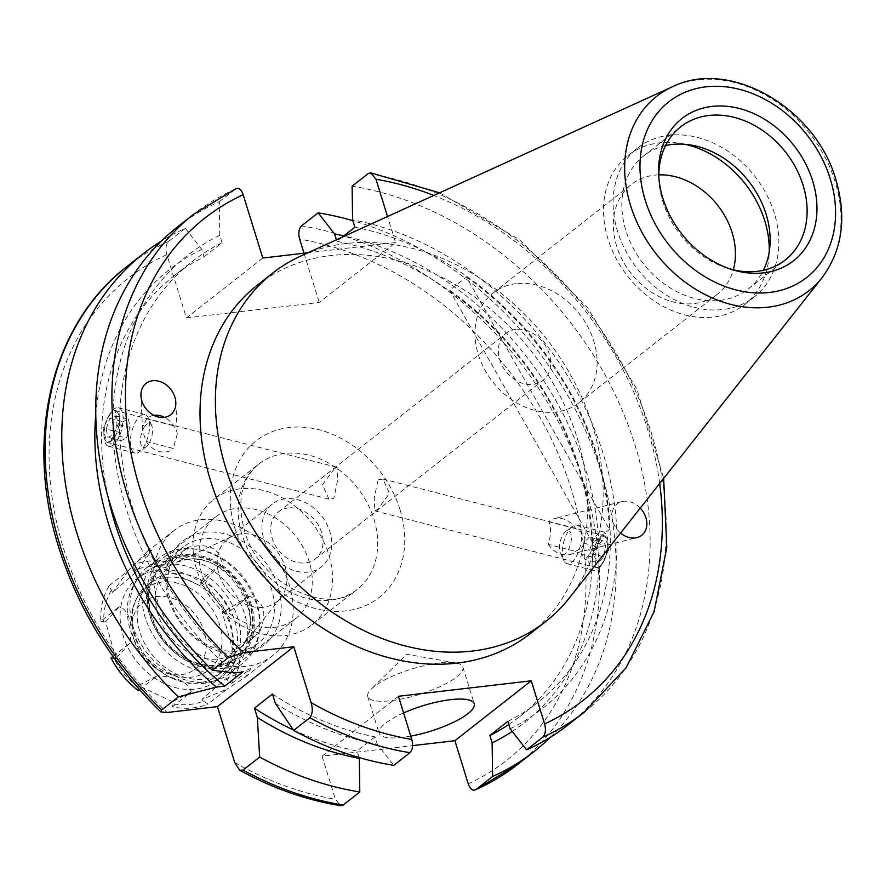 <?xml version="1.0" encoding="UTF-8"?>
<svg xmlns="http://www.w3.org/2000/svg" width="885" height="885" viewBox="0 0 885 885"><rect width="100%" height="100%" fill="white"/><g stroke="black" fill="none" stroke-linecap="round" stroke-linejoin="round"><path stroke-width="0.66" stroke-dasharray="4.42 3.32" d="M279.715 619.788A65.977 52.126 -128.1 0 1 210.431 647.964A65.977 52.126 -128.1 0 1 167.066 566.323A65.977 52.126 -128.1 0 1 236.361 538.146A65.977 52.126 -128.1 0 1 279.715 619.788M168.924 570.217A60.999 48.199 51.9 0 0 195.021 636.846A60.999 48.199 51.9 0 0 258.63 642.93A60.999 48.199 51.9 0 0 273.067 619.655A60.999 48.199 51.9 0 0 246.97 553.037A60.999 48.199 51.9 0 0 183.35 546.941A60.999 48.199 51.9 0 0 168.924 570.217M252.889 635.474A60.999 48.199 -128.1 0 1 238.463 658.75A60.999 48.199 -128.1 0 1 174.843 652.665A60.999 48.199 -128.1 0 1 148.746 586.036A60.999 48.199 -128.1 0 1 163.183 562.76A60.999 48.199 -128.1 0 1 226.792 568.856A60.999 48.199 -128.1 0 1 252.889 635.474M143.436 583.514A67.216 53.111 51.9 0 0 172.188 656.936A67.216 53.111 51.9 0 0 242.302 663.65A67.216 53.111 51.9 0 0 258.21 637.996A67.216 53.111 51.9 0 0 229.447 564.575A67.216 53.111 51.9 0 0 159.333 557.86A67.216 53.111 51.9 0 0 143.436 583.514M131.422 592.939A67.216 53.111 51.9 0 0 160.185 666.35A67.216 53.111 51.9 0 0 230.299 673.065A67.216 53.111 51.9 0 0 246.196 647.411A67.216 53.111 51.9 0 0 217.445 574A67.216 53.111 51.9 0 0 147.33 567.285A67.216 53.111 51.9 0 0 131.422 592.939M231.427 653.362A57.259 45.246 -128.1 0 1 217.876 675.211A57.259 45.246 -128.1 0 1 171.292 677.822A57.259 45.246 -128.1 0 1 133.657 606.955A57.259 45.246 -128.1 0 1 147.209 585.096A57.259 45.246 -128.1 0 1 206.935 590.815A57.259 45.246 -128.1 0 1 231.427 653.362M138.458 603.183A57.259 45.246 51.9 0 0 162.962 665.73A57.259 45.246 51.9 0 0 222.688 671.45A57.259 45.246 51.9 0 0 236.229 649.59A57.259 45.246 51.9 0 0 211.736 587.054A57.259 45.246 51.9 0 0 152.01 581.334A57.259 45.246 51.9 0 0 138.458 603.183M171.292 677.822A64.727 51.142 51.9 0 0 223.96 674.879A64.727 51.142 51.9 0 0 239.271 650.176A64.727 51.142 51.9 0 0 211.581 579.476A64.727 51.142 51.9 0 0 144.067 573.004A64.727 51.142 51.9 0 0 128.745 597.707A64.727 51.142 51.9 0 0 171.292 677.822M121.544 603.36A64.727 51.142 51.9 0 0 149.244 674.06A64.727 51.142 51.9 0 0 216.748 680.521A64.727 51.142 51.9 0 0 232.069 655.818A64.727 51.142 51.9 0 0 204.369 585.118A64.727 51.142 51.9 0 0 136.865 578.657A64.727 51.142 51.9 0 0 121.544 603.36M132.739 608.67A51.618 40.787 51.9 0 0 131.644 621.204A51.618 40.787 51.9 0 0 174.19 675.454A51.618 40.787 51.9 0 0 220.874 650.508A51.618 40.787 51.9 0 0 186.945 586.622A51.618 40.787 51.9 0 0 132.739 608.67M132.905 618.427A42.425 33.519 51.9 0 0 132.009 628.726A42.425 33.519 51.9 0 0 166.977 673.308A42.425 33.519 51.9 0 0 205.342 652.809A42.425 33.519 51.9 0 0 177.454 600.307A42.425 33.519 51.9 0 0 132.905 618.427M139.542 689.725L157.287 675.819L138.425 685.565L172.431 701.705L171.978 703.597A74.694 59.018 51.9 0 0 203.384 701.152L208.075 704.029L227.002 689.172L201.924 699.415L225.708 678.773L231.848 683.386A79.672 62.946 51.9 0 0 238.519 666.814A79.672 62.946 51.9 0 0 240.233 647.897L259.161 633.04L232.622 649.468L222.4 612.686L230 611.104A79.672 62.946 51.9 0 0 202.665 578.403L221.604 563.546L199.822 585.671L165.816 569.531L168.659 562.252A79.672 62.946 51.9 0 0 132.949 565.039L151.877 550.193L136.323 571.821L112.539 592.463L109.165 585.682A79.672 62.946 51.9 0 0 102.494 602.242A79.672 62.946 51.9 0 0 100.79 621.17L119.718 606.325L105.625 621.768L115.846 658.551L113.944 658.706A74.694 59.018 51.9 0 0 137.971 687.457L138.348 690.665M291.408 625.341A79.672 62.946 51.9 0 0 257.325 538.323A79.672 62.946 51.9 0 0 174.234 530.369A79.672 62.946 51.9 0 0 155.384 560.769A79.672 62.946 51.9 0 0 189.467 647.787A79.672 62.946 51.9 0 0 272.558 655.741A79.672 62.946 51.9 0 0 291.408 625.341M230 611.104L248.939 596.258C264.372 601.081 267.779 613.349 259.161 633.04M168.659 562.252L187.598 547.406C208.794 542.77 220.133 548.147 221.604 563.546M109.165 585.682L128.093 570.836L147.032 551.698L151.877 550.193M227.157 680.521A74.694 59.018 51.9 0 0 232.888 665.885A74.694 59.018 51.9 0 0 234.525 649.313L240.233 647.897M224.303 612.531A74.694 59.018 51.9 0 0 200.264 583.779L202.665 578.403M171.978 703.597L172.354 706.805A79.672 62.946 51.9 0 0 208.075 704.029M113.944 658.706L111.012 657.953M111.079 590.715A74.694 59.018 51.9 0 0 103.722 621.923L100.79 621.17M112.992 656.404L129.94 643.107C132.927 623.848 129.509 611.579 119.718 606.325M172.354 706.805L191.293 691.959C188.494 682.158 177.155 676.782 157.287 675.819M231.848 683.386L250.787 668.54L245.355 677.08L227.002 689.172M166.258 567.639A74.694 59.018 51.9 0 0 134.863 570.073L132.949 565.039M232.622 649.468L234.525 649.313M201.924 699.415L203.384 701.152M138.425 685.565L137.971 687.457M105.625 621.768L103.722 621.923M136.323 571.821L134.863 570.073M199.822 585.671L200.264 583.779M187.598 547.406L165.816 569.531M128.093 570.836L112.539 592.463M129.94 643.107L115.846 658.551M191.293 691.959L172.431 701.705M250.787 668.54L225.708 678.773M248.939 596.258L222.4 612.686M109.198 415.12A16.03 6.848 -75.6 0 0 108.468 416.249A16.03 6.848 -75.6 0 0 103.899 434.092A16.03 6.848 -75.6 0 0 114.043 437.998A16.03 6.848 -75.6 0 0 118.966 415.917A16.03 6.848 -75.6 0 0 109.198 415.12M110.57 412.852A19.912 8.507 -75.6 0 0 109.674 414.257A19.912 8.507 -75.6 0 0 103.999 436.416A19.912 8.507 -75.6 0 0 108.645 446.361A19.912 8.507 -75.6 0 0 116.588 441.272A19.912 8.507 -75.6 0 0 123.137 420.95A19.912 8.507 -75.6 0 0 118.524 407.764A19.912 8.507 -75.6 0 0 110.57 412.852M136.954 419.601A19.912 8.507 -75.6 0 0 130.416 439.922A19.912 8.507 -75.6 0 0 135.029 453.109A19.912 8.507 -75.6 0 0 139.509 451.815A19.912 8.507 -75.6 0 0 142.972 448.031A19.912 8.507 -75.6 0 0 148.215 417.808A19.912 8.507 -75.6 0 0 144.908 414.523A19.912 8.507 -75.6 0 0 136.954 419.601M144.631 426.603A12.445 5.321 -75.6 0 0 140.56 442.002A12.445 5.321 -75.6 0 0 146.224 446.737A12.445 5.321 -75.6 0 0 148.392 444.37A12.445 5.321 -75.6 0 0 151.667 425.486A12.445 5.321 -75.6 0 0 144.631 426.603M106.189 429.07L107.926 437.278L113.357 434.767L117.052 424.059L115.315 415.85L109.884 418.351L106.189 429.07L119.276 432.411L122.971 421.702L109.884 418.351M115.315 415.85L128.402 419.202L122.971 421.702M128.402 419.202L130.139 427.4L117.052 424.059M130.139 427.4L126.444 438.119L113.357 434.767M119.276 432.411L121.013 440.619L126.444 438.119M121.013 440.619L107.926 437.278M334.353 468.74L322.45 484.726L328.932 499.14L333.844 498.255L337.639 480.201L337.074 467.302L334.353 468.74M515.999 329.397A29.88 23.607 51.9 0 0 506.076 333.391A29.88 23.607 51.9 0 0 502.293 365.848A29.88 23.607 51.9 0 0 533.024 384.4A29.88 23.607 51.9 0 0 542.947 380.406A29.88 23.607 51.9 0 0 546.742 347.949A29.88 23.607 51.9 0 0 515.999 329.397M288.366 507.924A29.88 23.607 51.9 0 0 278.443 511.917A29.88 23.607 51.9 0 0 274.66 544.375A29.88 23.607 51.9 0 0 305.391 562.926A29.88 23.607 51.9 0 0 315.314 558.933A29.88 23.607 51.9 0 0 319.098 526.475A29.88 23.607 51.9 0 0 288.366 507.924M183.792 555.747A59.749 47.215 -128.1 0 1 250.311 604.986A59.749 47.215 -128.1 0 1 217.854 665.763A59.749 47.215 -128.1 0 1 151.324 616.524A59.749 47.215 -128.1 0 1 183.792 555.747M221.67 668.474A64.727 51.142 51.9 0 0 243.165 659.812A64.727 51.142 51.9 0 0 251.373 589.476A64.727 51.142 51.9 0 0 184.777 549.275A64.727 51.142 51.9 0 0 163.271 557.937A64.727 51.142 51.9 0 0 155.074 628.273A64.727 51.142 51.9 0 0 221.67 668.474M274.018 627.41A64.727 51.142 51.9 0 0 295.524 618.748A64.727 51.142 51.9 0 0 303.721 548.423A64.727 51.142 51.9 0 0 237.125 508.222A64.727 51.142 51.9 0 0 215.63 516.884A64.727 51.142 51.9 0 0 207.422 587.209A64.727 51.142 51.9 0 0 274.018 627.41M240.709 533.887A39.836 31.484 51.9 0 0 232.379 536.221A39.836 31.484 51.9 0 0 220.885 579.277A39.836 31.484 51.9 0 0 263.42 607.243A39.836 31.473 51.9 0 0 276.651 601.911A39.836 31.473 51.9 0 0 281.695 558.634A39.836 31.473 51.9 0 0 240.72 533.898A39.836 31.473 51.9 0 0 227.489 539.219A39.836 31.473 51.9 0 0 222.434 582.507A39.836 31.473 51.9 0 0 263.42 607.243A39.836 31.484 51.9 0 0 280.733 597.873A39.836 31.484 51.9 0 0 279.903 555.503A39.836 31.484 51.9 0 0 240.709 533.887M285.523 498.753A39.836 31.473 51.9 0 0 272.292 504.085A39.836 31.473 51.9 0 0 267.248 547.361A39.836 31.473 51.9 0 0 308.234 572.097A39.836 31.473 51.9 0 0 321.454 566.765A39.836 31.473 51.9 0 0 326.51 523.489A39.836 31.473 51.9 0 0 285.523 498.753M285.479 635.519A79.672 62.946 51.9 0 0 311.94 624.854A79.672 62.946 51.9 0 0 322.04 538.301A79.672 62.946 51.9 0 0 240.067 488.819A79.672 62.946 51.9 0 0 213.617 499.483A79.672 62.946 51.9 0 0 203.517 586.036A79.672 62.946 51.9 0 0 285.479 635.519M403.593 712.956A49.792 13.286 162.8 0 0 379.101 733.222A49.792 13.286 162.8 0 0 402.653 737.327A49.792 13.286 162.8 0 0 410.762 736.099M439.325 662.987A49.792 13.286 162.8 0 0 371.28 689.05A49.792 13.286 162.8 0 0 367.751 696.55A49.792 13.286 162.8 0 0 391.303 700.654A49.792 13.286 162.8 0 0 440.785 686.262A49.792 13.286 162.8 0 0 462.877 667.102A49.792 13.286 162.8 0 0 455.72 662.909A49.792 13.286 162.8 0 0 439.325 662.987M548.39 544.43A19.912 15.742 51.9 0 0 569.586 554.574A19.912 15.742 51.9 0 0 575.405 551.344C584.498 546.93 587.02 541 582.95 533.544L575.792 528.699A19.912 15.742 51.9 0 0 554.596 518.555A19.912 15.742 51.9 0 0 548.777 521.785C550.581 524.263 550.968 529.462 549.95 537.394L548.39 544.43L575.405 551.344M640.242 508.123A19.912 15.742 51.9 0 0 621.912 501.607A19.912 15.742 51.9 0 0 612.907 521.53A19.912 15.742 51.9 0 0 620.595 533.024M175.816 402.343L177.277 433.971L176.38 429.49L173.681 425.785A19.912 15.742 51.9 0 0 164.455 417.344M153.913 415.364A19.912 15.742 51.9 0 0 146.667 418.87L142.419 427.411L140.958 395.783M177.277 433.971L173.294 448.43L146.279 441.515L143.381 433.329L142.419 427.411M684.979 144.288A94.606 74.749 51.9 0 0 659.425 142.85A94.606 74.749 51.9 0 0 628.007 155.506A94.606 74.749 51.9 0 0 608.017 239.083A94.606 74.749 51.9 0 0 713.354 317.051A94.606 74.749 51.9 0 0 744.772 304.396A94.606 74.749 51.9 0 0 769.242 251.727M658.827 174.865A69.705 55.08 51.9 0 0 654.513 175.186A69.705 55.08 51.9 0 0 631.359 184.511A69.705 55.08 51.9 0 0 622.531 260.256A69.705 55.08 51.9 0 0 694.249 303.544A69.705 55.08 51.9 0 0 717.403 294.218A69.705 55.08 51.9 0 0 733.311 269.848M516.187 283.665A69.705 55.08 51.9 0 0 493.045 292.99A69.705 55.08 51.9 0 0 484.206 368.735A69.705 55.08 51.9 0 0 555.924 412.023A69.705 55.08 51.9 0 0 579.078 402.697A69.705 55.08 51.9 0 0 587.906 326.952A69.705 55.08 51.9 0 0 516.187 283.665M658.838 177.343A84.65 66.884 51.9 0 0 658.916 179.655A84.65 66.884 51.9 0 0 662.854 201.581A84.65 66.884 51.9 0 0 728.687 268.62A84.65 66.884 51.9 0 0 730.91 269.239M665.575 145.549A84.65 66.884 51.9 0 0 643.76 155.804A84.65 66.884 51.9 0 0 625.872 230.587A84.65 66.884 51.9 0 0 748.234 289.019A84.65 66.884 51.9 0 0 763.39 270.279M774.364 213.285A94.606 74.749 51.9 0 0 637.609 147.972A94.606 74.749 51.9 0 0 617.619 231.549A94.606 74.749 51.9 0 0 754.374 296.862A94.606 74.749 51.9 0 0 774.364 213.285M530.48 633.494A221.327 174.887 51.9 0 0 577.23 437.975A221.327 174.887 51.9 0 0 257.314 285.18M569.287 598.05A221.327 174.887 51.9 0 0 592.607 425.917A221.327 174.887 51.9 0 0 300.988 255.942M262.779 258.033L186.414 317.925L166.823 254.626C165.307 248.751 165.926 244.337 168.681 241.373L185.319 228.33A316.432 250.035 51.9 0 0 161.402 241.03M512.227 731.441A287.78 227.39 51.9 0 0 585.328 468.375A287.78 227.39 51.9 0 0 343.856 235.864M550.503 737.161A316.432 250.035 51.9 0 0 601.092 471.871A316.432 250.035 51.9 0 0 352.849 220.653M110.802 441.173L106.886 442.312L103.047 428.628L111.311 411.658L115.028 410.474L118.269 424.003L110.802 441.173M185.319 228.33L201.769 249.437L204.059 256.816A280.08 221.305 51.9 0 0 174.102 275.766A280.08 221.305 51.9 0 0 108.025 496.828M204.059 256.816L222.069 242.7A280.08 221.305 51.9 0 0 192.111 261.639A280.08 221.305 51.9 0 0 132.949 509.074A280.08 221.305 51.9 0 0 242.711 672.014M222.069 242.7L219.779 235.31A287.78 227.39 51.9 0 0 126.577 509.815A287.78 227.39 51.9 0 0 234.337 672.987M219.779 235.31L219.292 201.691A316.432 250.035 51.9 0 0 177.664 226.781M219.292 201.691L236.184 188.571M548.777 521.785L575.792 528.699M600.594 566.533L608.847 549.563L605.019 535.879L601.103 537.018L593.636 554.187L596.877 567.716L600.594 566.533M378.061 479.924L382.973 479.05L389.466 493.443L377.552 509.45L374.82 510.888L374.266 498.001L378.061 479.924M173.681 425.785L146.667 418.87M186.414 317.925L319.231 302.449L395.595 242.556L387.53 216.526M303.998 253.232L319.231 302.449M398.438 696.285L322.074 756.177L412.598 745.635M322.074 756.177L335.426 799.299L340.692 805.704M342.174 237.18L336.875 241.339L336.4 239.813M507.846 721.364A280.08 221.305 51.9 0 0 537.803 702.424A280.08 221.305 51.9 0 0 589.853 434.469A280.08 221.305 51.9 0 0 354.885 227.213M508.809 724.494A280.08 221.305 51.9 0 0 519.794 716.551A280.08 221.305 51.9 0 0 571.832 448.595A280.08 221.305 51.9 0 0 336.875 241.339M466.461 277.049A280.08 221.305 -128.1 0 1 609.466 529.473L466.461 277.049L449.646 290.236A280.08 221.305 -128.1 0 1 592.662 542.66L609.466 529.473M395.595 242.556L307.947 252.767M568.214 724.771A316.432 250.035 51.9 0 0 625.087 417.134A316.432 250.035 51.9 0 0 352.108 186.215M510.136 728.753A287.78 227.39 51.9 0 0 603.338 454.248A287.78 227.39 51.9 0 0 352.595 219.834M201.769 249.437A287.78 227.39 51.9 0 0 95.768 414.291M275.346 703.354A287.78 227.39 51.9 0 0 377.32 744.23L393.77 765.337M272.469 694.039A280.08 221.305 51.9 0 0 375.03 736.851L377.32 744.23M293.311 729.926A280.08 221.305 51.9 0 0 357.02 750.967L375.03 736.851M359.056 757.538L357.02 750.967M146.279 441.515A19.912 15.742 51.9 0 0 173.294 448.43M592.662 542.66L449.646 290.236M597.397 567.241A16.03 6.848 104.4 0 1 593.105 552.373A16.03 6.848 104.4 0 1 603.172 536.022A16.03 6.848 104.4 0 1 608.006 544.098A16.03 6.848 104.4 0 1 603.437 561.942A16.03 6.848 104.4 0 1 597.397 567.241M594.731 570.515A19.912 8.507 104.4 0 1 593.381 570.416A19.912 8.507 104.4 0 1 589.709 550.536A19.912 8.507 104.4 0 1 601.911 531.741A19.912 8.507 104.4 0 1 603.26 531.83A19.912 8.507 104.4 0 1 607.906 541.775A19.912 8.507 104.4 0 1 602.231 563.933A19.912 8.507 104.4 0 1 594.731 570.515M568.347 563.756A19.912 8.507 104.4 0 1 566.997 563.668A19.912 8.507 104.4 0 1 563.69 560.382A19.912 8.507 104.4 0 1 563.69 542.262A19.912 8.507 104.4 0 1 572.396 526.376A19.912 8.507 104.4 0 1 575.527 524.982A19.912 8.507 104.4 0 1 576.876 525.082A19.912 8.507 104.4 0 1 580.538 544.961A19.912 8.507 104.4 0 1 568.347 563.756M563.148 554.818A12.445 5.321 104.4 0 1 560.238 552.705A12.445 5.321 104.4 0 1 560.238 541.377A12.445 5.321 104.4 0 1 565.681 531.442A12.445 5.321 104.4 0 1 567.639 530.58A12.445 5.321 104.4 0 1 570.969 542.118A12.445 5.321 104.4 0 1 563.148 554.818M594.786 557.694L596.866 546.499L602.353 540.436L605.783 545.569L603.703 556.765L598.216 562.827L594.786 557.694L581.711 554.342L585.129 559.475L598.216 562.827M603.703 556.765L590.627 553.413L585.129 559.475M590.627 553.413L592.696 542.217L605.783 545.569M592.696 542.217L589.277 537.084L602.353 540.436M581.711 554.342L583.779 543.147L589.277 537.084M583.779 543.147L596.866 546.499M241.926 534.452A79.672 62.946 -128.1 0 1 258.763 464.072A79.672 62.946 -128.1 0 1 285.213 453.419A79.672 62.946 -128.1 0 1 373.924 519.075A79.672 62.946 -128.1 0 1 357.086 589.454A79.672 62.946 -128.1 0 1 330.625 600.107A79.672 62.946 -128.1 0 1 241.926 534.452M400.02 509.616A99.585 78.688 51.9 0 0 289.152 427.543A99.585 78.688 51.9 0 0 235.034 528.843A99.585 78.688 51.9 0 0 345.913 610.915A99.585 78.688 51.9 0 0 400.02 509.616M187.454 559.265A54.173 42.801 -128.1 0 1 240.731 588.658A54.173 42.801 -128.1 0 1 241.87 646.271A54.173 42.801 -128.1 0 1 218.329 659.004A54.173 42.801 -128.1 0 1 160.484 620.982A54.173 42.801 -128.1 0 1 176.115 562.429A54.173 42.801 -128.1 0 1 187.454 559.265M217.666 665.166A59.096 46.695 51.9 0 0 249.78 605.052A59.096 46.695 51.9 0 0 183.98 556.344A59.096 46.695 51.9 0 0 151.866 616.458A59.096 46.695 51.9 0 0 217.666 665.166M822.121 277.625A123.48 97.571 51.9 0 0 835.13 181.591A123.48 97.571 51.9 0 0 672.434 86.763M166.823 254.626A306.476 242.158 51.9 0 0 63.654 548.811A306.476 242.158 51.9 0 0 167.154 712.491M168.681 241.373A316.432 250.035 51.9 0 0 127.053 266.462M235.443 189.014A316.432 250.035 51.9 0 0 193.815 214.115M468.242 783.822A306.476 242.158 51.9 0 0 571.4 489.637A306.476 242.158 51.9 0 0 299.639 239.149M234.713 762.505A306.476 242.158 51.9 0 0 335.426 799.299M659.679 483.487A306.476 242.158 51.9 0 0 433.794 195.452M584.365 712.093A316.432 250.035 51.9 0 0 641.238 404.467A316.432 250.035 51.9 0 0 368.26 173.537M517.603 764.452A316.432 250.035 51.9 0 0 574.476 456.815A316.432 250.035 51.9 0 0 301.497 225.896M238.463 658.75L258.63 642.93M230.299 673.065L242.302 663.65M217.876 675.211L222.688 671.45M216.748 680.521L223.96 674.879M166.977 673.308L174.19 675.454M132.009 628.726L131.644 621.204M147.032 551.698L174.234 530.369M245.355 677.08L272.558 655.741M136.865 578.657L144.067 573.004M147.209 585.096L152.01 581.334M147.33 567.285L159.333 557.86M163.183 562.76L183.35 546.941M103.899 434.092L103.999 436.416M108.468 416.249L109.674 414.257M135.029 453.109L108.645 446.361M146.224 446.737L139.509 451.815M151.667 425.486L148.215 417.808M144.908 414.523L118.524 407.764M311.94 624.854L357.086 589.454C331.2 616.214 258.929 585.914 244.459 530.48C236.66 500.855 241.428 478.719 258.763 464.072L213.617 499.483M278.443 511.917L506.076 333.391M280.733 597.873L241.87 646.271C268.841 618.549 227.268 551.432 186.956 559.409L176.115 562.429L232.379 536.221M243.165 659.812L295.524 618.748M227.489 539.219L272.292 504.085M367.751 696.55L379.101 733.222M455.72 662.909L406.79 654.281L371.28 689.05M569.586 554.574L636.89 537.615M493.045 292.99L631.359 184.511M658.916 179.655L658.683 174.953M643.76 155.804L680.742 126.809M628.007 155.506L637.609 147.972M174.102 275.766L192.111 261.639M382.973 479.05L605.019 535.879M115.028 410.474L337.085 467.302M106.875 442.312L328.932 499.14M374.82 510.888L596.877 567.716M519.794 716.551L537.803 702.424M439.635 192.797L519.606 239.846L587.474 307.515L637.023 389.566L663.661 478.453M744.772 304.396L754.374 296.862M748.234 289.019L785.216 260.024M728.687 268.62L733.2 269.958M579.078 402.697L717.403 294.218M621.912 501.607L554.596 518.555M462.877 667.102L474.227 703.774M276.651 601.911L321.454 566.765M163.271 557.937L215.63 516.884M315.314 558.933L542.947 380.406M566.997 563.668L593.381 570.416M560.238 552.705L563.69 560.382M565.681 531.442L572.396 526.376M576.876 525.082L603.26 531.83M608.006 544.098L607.906 541.775M603.437 561.942L602.231 563.933"/><path stroke-width="1.33" d="M112.992 656.404L111.012 657.953A79.672 62.946 51.9 0 0 138.348 690.665L139.542 689.725M410.762 736.099A49.792 13.286 162.8 0 0 474.227 703.774A49.792 13.286 162.8 0 0 450.675 699.659A49.792 13.286 162.8 0 0 403.593 712.956M620.595 533.024A19.912 15.742 51.9 0 0 636.89 537.615A19.912 15.742 51.9 0 0 645.906 517.692A19.912 15.742 51.9 0 0 640.242 508.123M164.455 417.344A19.912 15.742 51.9 0 0 153.913 415.364M174.887 397.144A19.912 15.742 51.9 0 0 155.096 380.638A19.912 15.742 51.9 0 0 140.958 395.783A19.912 15.742 51.9 0 0 141.888 400.982A19.912 15.742 51.9 0 0 161.678 417.488A19.912 15.742 51.9 0 0 175.816 402.343A19.912 15.742 51.9 0 0 174.887 397.144M812.662 180.916A90.403 71.431 51.9 0 0 722.757 106.012A90.403 71.431 51.9 0 0 658.683 174.953A90.403 71.431 51.9 0 0 662.898 198.373A90.403 71.431 51.9 0 0 733.2 269.958A90.403 71.431 51.9 0 0 812.662 180.916M730.91 269.239A84.65 66.884 51.9 0 0 785.216 260.024A84.65 66.884 51.9 0 0 803.093 185.242A84.65 66.884 51.9 0 0 680.742 126.809A84.65 66.884 51.9 0 0 658.838 177.343M763.39 270.279A84.65 66.884 51.9 0 0 766.111 214.247A84.65 66.884 51.9 0 0 665.575 145.549M769.242 251.727A94.606 74.749 51.9 0 0 764.751 220.819A94.606 74.749 51.9 0 0 684.979 144.288M672.434 86.763L300.988 255.942A221.327 174.887 51.9 0 0 272.68 273.122L257.314 285.18A221.327 174.887 51.9 0 0 210.553 480.71A221.327 174.887 51.9 0 0 530.48 633.494L545.846 621.447A221.327 174.887 51.9 0 0 569.287 598.05L822.121 277.625C842.321 250.156 846.923 217.566 835.927 179.854C816.036 108.479 730.236 57.956 672.434 86.763A123.48 97.571 51.9 0 0 630.551 205.431A123.48 97.571 51.9 0 0 718.355 300.446A123.48 97.571 51.9 0 0 822.121 277.625M272.68 273.122A221.327 174.887 51.9 0 0 225.918 468.652A221.327 174.887 51.9 0 0 545.846 621.447M161.402 241.03A316.432 250.035 51.9 0 0 143.691 253.42A316.432 250.035 51.9 0 0 76.851 532.958A316.432 250.035 51.9 0 0 178.361 696.871L216.316 687.114A287.78 227.39 51.9 0 1 95.768 414.291M343.856 235.864A287.78 227.39 51.9 0 0 334.585 233.961L318.135 212.854L301.497 225.896C298.743 228.85 298.123 233.264 299.639 239.149L303.998 253.232M352.849 220.653A316.432 250.035 51.9 0 0 318.135 212.854M108.025 496.828A280.08 221.305 51.9 0 0 114.939 523.201A280.08 221.305 51.9 0 0 224.702 686.14L216.316 687.114M228.485 657.555A316.432 250.035 51.9 0 1 126.975 493.653A316.432 250.035 51.9 0 1 193.815 214.115L177.664 226.781A316.432 250.035 51.9 0 0 110.813 506.32A316.432 250.035 51.9 0 0 212.323 670.233L228.485 657.555L243.519 652.599L293.787 646.736L311.077 702.613A306.476 242.158 51.9 0 0 411.791 739.417L398.438 696.285L531.254 680.808L544.607 723.93C546.122 729.815 545.492 734.229 542.737 737.194L526.586 749.861A316.432 250.035 51.9 0 0 568.214 724.771L584.365 712.093A316.432 250.035 51.9 0 1 542.737 737.194M235.443 189.014C238.596 187.332 241.174 189.246 243.187 194.744A306.476 242.158 51.9 0 0 140.018 488.929A306.476 242.158 51.9 0 0 243.519 652.599M526.586 749.861L510.136 728.753L507.846 721.364L489.836 735.49L492.126 742.88L492.613 776.499L475.975 789.542C472.833 791.234 470.245 789.32 468.242 783.822L454.89 740.701L531.254 680.808M412.598 745.635L454.89 740.701M160.893 711.96C112.672 664.989 78.688 610.34 58.952 547.992C23.995 438.86 51.064 324.474 127.053 266.462A316.432 250.035 51.9 0 0 60.213 546.012A316.432 250.035 51.9 0 0 161.723 709.914L160.893 711.96L167.154 712.491L217.422 706.628L234.713 762.505L239.724 770.26L243.043 770.105L259.681 757.062L257.336 717.481L254.46 708.166L272.469 694.039L275.346 703.354L293.643 730.424L309.794 717.746C312.571 714.073 313.002 709.029 311.077 702.613M387.53 216.526L376.003 179.268L370.738 172.863L368.26 173.537L352.108 186.215L352.595 219.834L354.885 227.213L342.174 237.18M489.836 735.49A280.08 221.305 51.9 0 0 508.809 724.494M307.947 252.767L262.779 258.033L243.187 194.744M212.323 670.233L234.337 672.987L242.711 672.014L224.702 686.14M336.4 239.813L334.585 233.961M492.126 742.88A287.78 227.39 51.9 0 0 512.227 731.441M492.613 776.499A316.432 250.035 51.9 0 0 534.241 751.409A316.432 250.035 51.9 0 0 550.503 737.161M161.723 709.914L178.361 696.871M517.603 764.452A316.432 250.035 51.9 0 1 475.975 789.542L517.603 764.452L534.241 751.409M293.643 730.424A316.432 250.035 51.9 0 0 393.77 765.337L409.921 752.67C412.675 749.717 413.306 745.303 411.791 739.417M254.46 708.166A280.08 221.305 51.9 0 0 293.311 729.926M257.336 717.481A287.78 227.39 51.9 0 0 359.31 758.356L359.056 757.538M259.681 757.062A316.432 250.035 51.9 0 0 359.797 791.975L359.31 758.356M239.724 770.26C272.602 788.281 306.265 800.095 340.692 805.704L343.17 805.029L359.797 791.975M733.311 269.848A69.705 55.08 51.9 0 0 658.827 174.865M217.422 706.628L293.787 646.736M645.287 200.419A111.654 88.223 51.9 0 0 769.596 292.448A111.654 88.223 51.9 0 0 830.274 178.87A111.654 88.223 51.9 0 0 705.953 86.841A111.654 88.223 51.9 0 0 645.287 200.419M544.607 723.93A306.476 242.158 51.9 0 0 659.679 483.487M433.794 195.452A306.476 242.158 51.9 0 0 376.003 179.268M309.794 717.746A316.432 250.035 51.9 0 0 409.921 752.67M243.043 770.105A316.432 250.035 51.9 0 0 343.17 805.029M127.053 266.462L143.691 253.42M193.815 214.115L236.184 188.571M370.738 172.863L439.635 192.797M663.661 478.453L666.803 547.45L654.07 611.8L626.082 667.788L584.365 712.093"/></g></svg>
